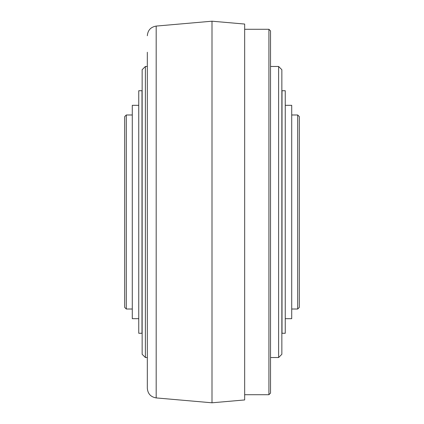 <?xml version="1.0" encoding="UTF-8"?>
<svg xmlns="http://www.w3.org/2000/svg" width="424" height="424" viewBox="0 0 424 424"><rect width="100%" height="100%" fill="white"/><g stroke="black" fill="none" stroke-linecap="round" stroke-linejoin="round"><path stroke-width="0.64" d="M147.324 52.247L147.324 388.252C147.785 393.753 150.737 396.975 156.18 397.919L212 402.8L212 21.2L244.664 24.057L244.664 399.943L212 402.8M147.324 371.753L147.324 212M268.917 394.718L268.917 29.283L270.533 30.904L270.533 393.096L268.917 394.718L244.664 394.718M126.304 309.017L126.304 114.984L124.683 116.6L124.683 307.4L126.304 309.017L132.283 309.017M291.717 309.017L297.696 309.017L297.696 114.984L291.717 114.984M297.696 309.017L299.317 307.4L299.317 116.6L297.696 114.984M145.384 357.527L145.384 66.473L142.146 69.711L142.146 354.289L145.384 357.527L147.324 357.527M278.616 66.473L278.616 357.527L281.854 354.289L281.854 69.711L278.616 66.473L270.533 66.473M285.246 318.684L291.717 318.684L291.717 105.316L285.246 105.316M138.754 105.316L132.283 105.316L132.283 318.684L138.754 318.684M282.013 90.731L282.013 333.269L285.246 333.269L285.246 90.731L282.013 90.731M138.754 90.731L138.754 333.269L141.987 333.269L141.987 90.731L138.754 90.731M147.324 35.748C147.785 30.247 150.737 27.025 156.18 26.081L156.18 397.919M156.18 26.081L212 21.2M244.664 29.283L268.917 29.283M126.304 114.984L132.283 114.984M145.384 66.473L147.324 66.473M278.616 357.527L270.533 357.527"/></g></svg>
